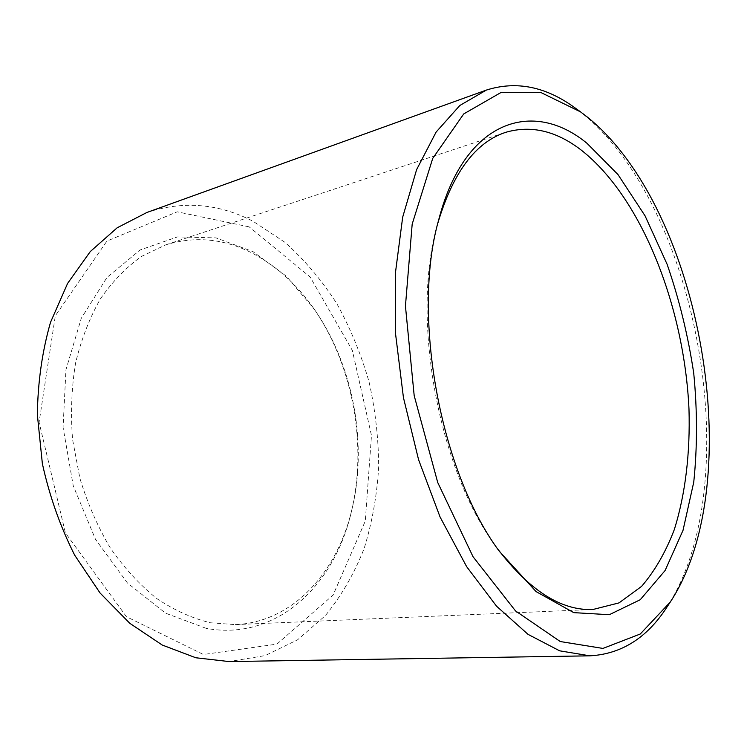 <?xml version="1.0" encoding="UTF-8"?>
<svg xmlns="http://www.w3.org/2000/svg" width="747" height="747" viewBox="0 0 747 747"><rect width="100%" height="100%" fill="white"/><g stroke="black" fill="none" stroke-linecap="round" stroke-linejoin="round"><path stroke-width="0.56" stroke-dasharray="3.73 2.8" d="M666.707 607.47C747.383 484.28 699.407 208.002 582.427 113.535L575.33 108.11M146.879 212.484C183.286 200.541 218.694 203.483 253.093 221.299L284.924 242.299C304.524 259.863 321.826 280.312 336.841 303.646C350.371 328.204 361.118 354.293 369.065 381.913C375.339 410.028 378.542 438.368 378.673 466.94C377.011 495.27 372.165 522.47 364.125 548.531C354.283 573.556 341.37 595.901 325.403 615.565L297.651 639.759L265.166 655.595L229.058 661.571M249.199 226.883L177.235 211.812L106.905 241.085L55.325 315.766L39.096 422.316L65.4 532.882L126.402 616.677L203.445 654.503L276.894 644.119L333.097 595.07L365.283 521.07L371.483 435.52L352.341 350.399L310.136 276.997L249.199 226.883M206.237 628.358L165.545 613.184L127.401 582.949L95.495 539.334L73.243 485.802L63.075 427.349L65.96 369.681L81.283 318.259L106.98 277.445L140.137 249.965L177.515 236.892L216.032 237.891L253.028 251.636L286.39 276.25L314.524 309.585C353.014 366.067 367.449 444.951 351.454 511.406C334.824 585.172 276.614 641.44 206.237 628.358M210.467 622.774L235.268 624.613C293.001 622.232 337.439 572.062 352.014 509.062C367.655 444.091 353.518 366.796 315.878 311.574C297.736 284.85 275.718 264.961 249.843 251.926C222.382 238.47 194.36 236.117 165.769 244.848L141.547 256.398C126.224 267.295 112.536 281.423 100.462 298.781C89.612 317.83 81.32 339.222 75.587 362.967C71.535 387.684 70.526 413.194 72.58 439.507L79.901 478.323C87.567 503.543 97.773 526.878 110.528 548.326C124.478 568.252 139.95 585.032 156.945 598.683C174.443 610.318 192.287 618.348 210.467 622.774M497.511 548.709L495.737 546.244C438.452 469.34 410.775 318.11 437.116 225.902L437.901 222.97M315.878 311.574L314.524 309.585M352.014 509.062L351.454 511.406M235.268 624.613L593.006 609.477M165.769 244.848L505.7 132.331M495.737 546.244L499.285 551.249M437.116 225.902L438.666 219.963"/><path stroke-width="1.12" d="M580.596 111.91L575.33 108.11C546.02 86.577 516.373 80.564 486.372 90.079L459.835 105.486L436.117 132.07L416.621 169.616L402.68 217.162L395.424 272.888L395.593 334.124L403.436 397.6L418.581 459.741L440.104 517.073L466.623 566.618L496.503 606.144L528.036 634.362L559.624 650.814L589.897 655.829C621.317 654.101 646.921 637.985 666.707 607.47L670.283 602.045L640.254 634.016L602.922 648.424L560.278 641.542L515.533 610.934L473.028 556.711L437.723 482.497L414.183 395.639L405.444 306.065L412.176 224.156L432.728 158.392L463.738 113.927L501.172 92.395L541.192 92.656L580.596 111.91L587.534 117.214C701.872 209.431 749.176 481.843 670.283 602.045M589.897 655.829L229.058 661.571L195.826 657.771L162.248 645.044L129.791 623.306L100.061 592.997L74.653 555.124C60.283 526.635 49.517 496.148 42.364 463.672L37.35 414.622C37.836 382.025 42.224 351.249 50.525 322.302L67.594 283.421L90.256 251.599L117.148 227.807L146.879 212.484L486.372 90.079M586.937 143.256C533.237 98.921 464.718 119.212 438.666 219.963C411.457 315.047 440.17 471.973 499.285 551.249L536.066 591.577L573.78 612.643L609.291 614.716L640.235 599.729L665.091 570.54L683.029 530.305L693.748 482.151C697.39 447.126 697.39 410.831 693.739 373.276C688.118 335.739 679.256 299.416 667.136 264.335L645.034 215.79L617.965 174.537L586.937 143.256M437.901 222.97C453.009 172.408 475.606 142.191 505.7 132.331C531.201 124.908 556.487 130.912 581.549 150.343C642.028 198.03 684.327 307.101 688.986 409.169C690.284 452.831 685.438 494.206 674.27 529.688C665.689 552.108 654.811 570.997 641.617 586.348L619.03 602.885L593.006 609.477C561.37 610.906 529.539 590.644 497.511 548.709"/></g></svg>
